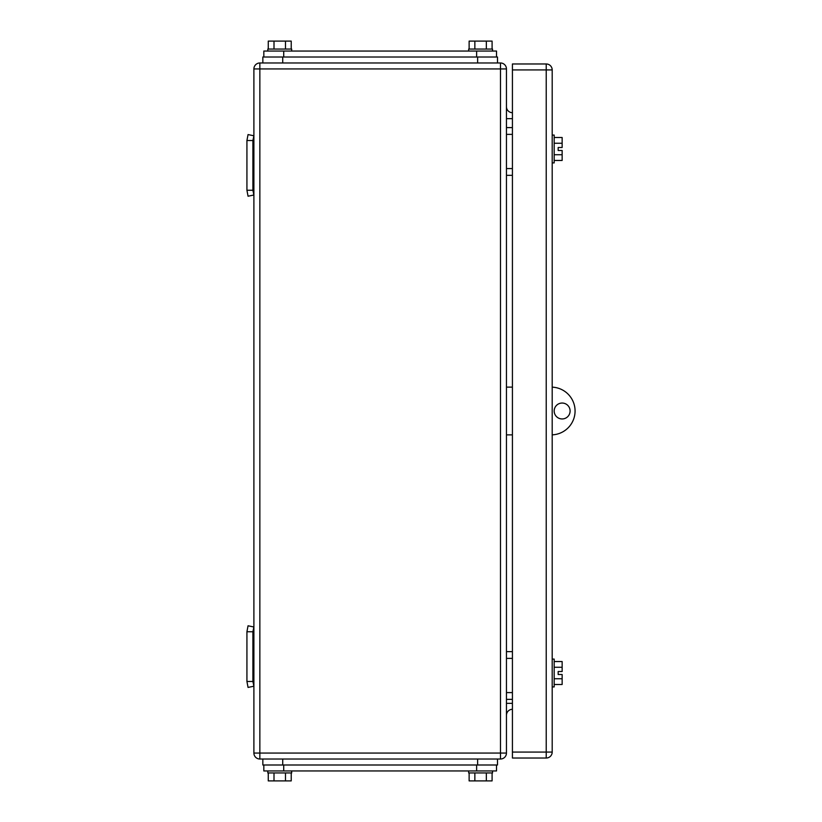 <?xml version="1.0" encoding="UTF-8"?>
<svg xmlns="http://www.w3.org/2000/svg" width="822" height="822" viewBox="0 0 822 822"><rect width="100%" height="100%" fill="white"/><g stroke="black" fill="none" stroke-linecap="round" stroke-linejoin="round"><path stroke-width="1.23" d="M252.899 140.531L246.929 140.531L248.049 134.572L253.895 135.794L252.899 140.531L252.899 190.252L246.929 190.252L248.049 196.222L253.895 194.999L252.899 190.252M246.929 140.531L246.929 190.252M252.899 631.748L246.929 631.748L248.049 625.778L253.895 627.001L252.899 631.748L252.899 681.469L246.929 681.469L248.049 687.428L253.895 686.206L252.899 681.469M246.929 631.748L246.929 681.469M512.425 134.366L506.455 134.366M512.425 127.605L506.455 127.605M512.425 175.343L506.455 175.343M512.425 168.572L506.455 168.572M512.425 658.391L506.455 658.391M512.425 651.63L506.455 651.63M512.425 699.368L506.455 699.368M512.425 692.597L506.455 692.597M253.895 753.055A5.97 5.97 0 0 0 259.855 759.025L259.855 753.055L253.895 753.055L253.895 68.945A5.97 5.97 0 0 1 259.855 62.975L282.727 62.975L282.727 57.006L262.845 57.006L262.845 62.975L500.495 62.975A5.97 5.97 0 0 1 506.455 68.945L506.455 753.055L500.495 753.055L500.495 759.025A5.97 5.97 0 0 0 506.455 753.055M259.855 759.025L500.495 759.025M506.455 106.726A5.97 5.97 0 0 0 512.425 112.696M506.455 715.274A5.97 5.97 0 0 1 512.425 709.304M259.855 62.975A5.97 5.97 0 0 0 253.895 68.945L259.855 68.945L259.855 62.975M496.519 770.954L496.519 764.994L496.519 770.954L263.831 770.954L263.831 764.994M492.09 772.947L492.09 780.9L486.347 780.9L486.347 772.947M469.126 772.947L469.126 780.9L486.347 780.9M474.859 780.9L474.859 772.947M468.674 770.954L468.674 772.947L492.532 772.947L492.532 770.954M291.224 772.947L291.224 780.9L285.491 780.9L285.491 772.947M268.26 772.947L268.26 780.9L285.491 780.9M274.003 780.9L274.003 772.947M267.818 770.954L267.818 772.947L291.676 772.947L291.676 770.954M497.505 759.025L497.505 764.994L497.505 759.025L477.623 759.025L477.623 764.994L262.845 764.994L262.845 759.025L282.727 759.025L282.727 764.994M497.505 764.994L477.623 764.994M512.425 387.131L506.455 387.131M512.425 434.869L506.455 434.869M552.199 387.152A23.869 23.869 0 0 1 575.071 411A23.869 23.869 0 0 1 552.199 434.848M562.145 403.047A7.953 7.953 0 0 1 570.098 411A7.953 7.953 0 0 1 562.145 418.953A7.953 7.953 0 0 1 554.182 411A7.953 7.953 0 0 1 562.145 403.047M552.199 686.935L554.182 686.935L554.182 659.09L552.199 659.09M554.182 661.535L562.145 661.535L562.145 667.269L554.182 667.269M562.145 667.269L562.145 671.523L558.169 671.523L558.169 674.502L562.145 674.502L562.145 684.49L554.182 684.49M562.145 678.756L554.182 678.756M552.199 162.91L554.182 162.91L554.182 135.065L552.199 135.065M554.182 137.51L562.145 137.51L562.145 143.244L554.182 143.244M562.145 143.244L562.145 147.498L558.169 147.498L558.169 150.477L562.145 150.477L562.145 160.465L554.182 160.465M562.145 154.731L554.182 154.731M558.169 674.502L558.169 671.523M558.169 150.477L558.169 147.498M546.229 758.028L512.425 758.028L512.425 63.972L546.229 63.972A5.97 5.97 0 0 1 552.199 69.932L552.199 752.068L546.229 752.068L546.229 758.028A5.97 5.97 0 0 0 552.199 752.068M263.831 57.006L263.831 51.046L496.519 51.046L496.519 57.006M268.26 49.053L268.26 41.1L285.491 41.1L285.491 49.053M291.224 49.053L291.224 41.1L285.491 41.1M274.003 41.1L274.003 49.053M291.676 51.046L291.676 49.053L267.818 49.053L267.818 51.046M469.126 49.053L469.126 41.1L486.347 41.1L486.347 49.053M492.09 49.053L492.09 41.1L486.347 41.1M474.859 41.1L474.859 49.053M492.532 51.046L492.532 49.053L468.674 49.053L468.674 51.046M477.623 57.006L477.623 62.975L497.505 62.975L497.505 57.006L282.727 57.006M506.455 68.945L259.855 68.945L259.855 753.055L500.495 753.055L500.495 62.975M506.455 118.656L512.425 118.656M512.425 703.344L506.455 703.344M476.626 764.994L476.626 770.954M283.724 770.954L283.724 764.994M552.199 69.932L546.229 69.932L546.229 752.068L512.425 752.068M512.425 69.932L546.229 69.932L546.229 63.972M476.626 57.006L476.626 51.046M283.724 57.006L283.724 51.046"/></g></svg>
